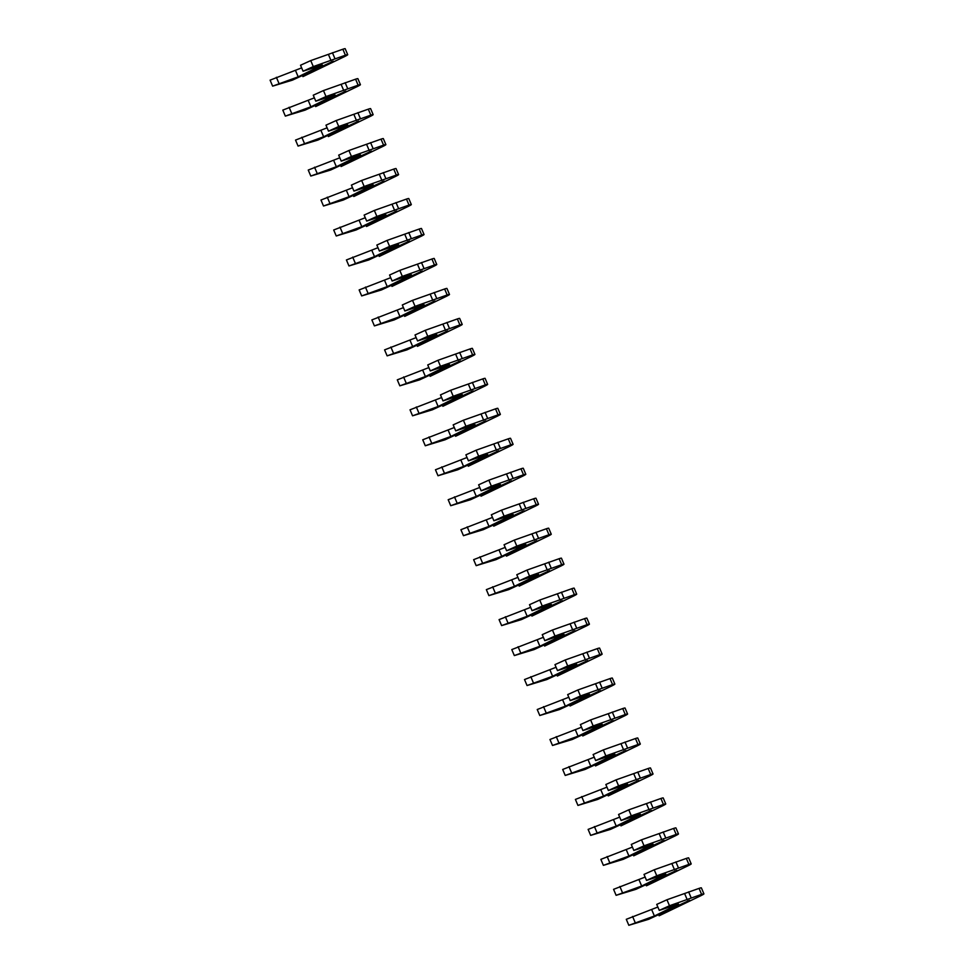 <?xml version="1.0" encoding="UTF-8"?>
<svg xmlns="http://www.w3.org/2000/svg" width="974" height="974" viewBox="0 0 974 974"><rect width="100%" height="100%" fill="white"/><g stroke="black" fill="none" stroke-linecap="round" stroke-linejoin="round"><path stroke-width="1.46" d="M658.728 914.842L659.13 915.791L659.325 914.549M659.495 915.097L689.446 900.341L648.684 919.286L628.827 925.3L654.394 915.998L678.537 904.091L659.276 910.386L669.491 905.747L701.609 894.376A9.789 0.657 -23 0 1 703.91 893.852A9.789 0.657 -23 0 1 700.927 895.666L659.13 915.791M628.827 925.3L626.294 919.31L657.852 907.038M659.276 910.386L656.732 904.396L666.947 899.757L699.064 888.385A9.789 0.657 -23 0 1 701.365 887.862L703.91 893.852M651.85 909.996L654.394 915.998M684.71 893.803L687.254 899.806M688.63 891.88L691.175 897.87M646.006 884.867L646.407 885.816L646.602 884.575M646.773 885.135L676.723 870.366L635.961 889.311L616.116 895.325L641.671 886.023L665.814 874.128L646.553 880.411L656.768 875.784L688.886 864.401A9.789 0.657 -23 0 1 691.199 863.889A9.789 0.657 -23 0 1 688.204 865.691L646.407 885.816M616.116 895.325L613.571 889.335L645.129 877.075M646.553 880.411L644.009 874.421L654.224 869.782L686.341 858.411A9.789 0.657 -23 0 1 688.655 857.887L691.199 863.889M639.127 880.033L641.671 886.023M671.987 863.841L674.532 869.831M675.907 861.905L678.452 867.907M633.283 854.904L633.684 855.842L633.879 854.612M634.05 855.16L664.012 840.392L623.238 859.336L603.393 865.362L628.948 856.049L653.091 844.154L633.831 850.448L644.045 845.809L676.163 834.438A9.789 0.657 -23 0 1 678.476 833.914A9.789 0.657 -23 0 1 675.481 835.729L633.684 855.842M603.393 865.362L600.848 859.36L632.406 847.1M633.831 850.448L631.286 844.446L641.501 839.819L673.618 828.448A9.789 0.657 -23 0 1 675.932 827.924L678.476 833.914M626.404 850.059L628.948 856.049M659.276 833.866L661.821 839.856M663.184 831.942L665.729 837.932M620.56 824.929L620.962 825.879L621.156 824.637M621.327 825.185L651.289 810.429L610.528 829.373L590.67 835.388L616.225 826.086L640.368 814.191L621.108 820.473L631.322 815.835L663.452 804.463A9.789 0.657 -23 0 1 665.753 803.952A9.789 0.657 -23 0 1 662.758 805.754L620.962 825.879M590.67 835.388L588.126 829.398L619.683 817.137M621.108 820.473L618.563 814.483L628.778 809.844L660.908 798.473A9.789 0.657 -23 0 1 663.209 797.949L665.753 803.952M613.681 820.096L616.225 826.086M646.553 803.891L649.098 809.893M650.462 801.967L653.006 807.957M607.837 794.967L608.239 795.904L608.433 794.662M608.604 795.222L638.567 780.454L597.805 799.398L577.947 805.425L603.503 796.111L627.658 784.216L608.385 790.498L618.6 785.872L650.729 774.5A9.789 0.657 -23 0 1 653.03 773.977A9.789 0.657 -23 0 1 650.035 775.779L608.239 795.904M577.947 805.425L575.403 799.423L606.972 787.162M608.385 790.498L605.84 784.508L616.055 779.87L648.185 768.498A9.789 0.657 -23 0 1 650.486 767.987L653.03 773.977M600.958 790.121L603.503 796.111M633.831 773.928L636.375 779.918M637.739 771.992L640.283 777.995M595.114 764.992L595.516 765.941L595.711 764.7M595.881 765.247L625.844 750.491L585.082 769.436L565.224 775.45L590.792 766.148L614.935 754.241L595.662 760.536L605.877 755.897L638.007 744.526A9.789 0.657 -23 0 1 640.308 744.002A9.789 0.657 -23 0 1 637.325 745.816L595.516 765.941M565.224 775.45L562.68 769.46L594.25 757.188M595.662 760.536L593.117 754.546L603.332 749.907L635.462 738.536A9.789 0.657 -23 0 1 637.763 738.012L640.308 744.002M588.247 760.146L590.792 766.148M621.108 743.953L623.652 749.956M625.016 742.03L627.56 748.02M582.403 735.017L582.793 735.967L583 734.725M583.158 735.273L613.121 720.516L572.359 739.461L552.502 745.475L578.069 736.174L602.212 724.279L582.939 730.561L593.166 725.934L625.284 714.551A9.789 0.657 -23 0 1 627.585 714.039A9.789 0.657 -23 0 1 624.602 715.841L582.793 735.967M552.502 745.475L549.957 739.485L581.527 727.225M582.939 730.561L580.394 724.571L590.621 719.932L622.739 708.561A9.789 0.657 -23 0 1 625.04 708.037L627.585 714.039M575.524 730.183L578.069 736.174M608.385 713.991L610.929 719.981M612.293 712.055L614.837 718.057M569.68 705.054L570.082 705.992L570.277 704.762M570.435 705.31L600.398 690.542L559.636 709.486L539.779 715.513L565.346 706.199L589.489 694.304L570.216 700.598L580.443 695.96L612.561 684.588A9.789 0.657 -23 0 1 614.862 684.065A9.789 0.657 -23 0 1 611.879 685.879L570.082 705.992M539.779 715.513L537.234 709.51L568.804 697.25M570.216 700.598L567.672 694.596L577.899 689.969L610.016 678.586A9.789 0.657 -23 0 1 612.317 678.074L614.862 684.065M562.802 700.209L565.346 706.199M595.662 684.016L598.206 690.006M599.57 682.092L602.115 688.082M556.958 675.079L557.359 676.029L557.554 674.787M557.725 675.335L587.675 660.579L546.913 679.523L527.056 685.538L552.623 676.236L576.766 664.341L557.505 670.623L567.72 665.985L599.838 654.613A9.789 0.657 -23 0 1 602.139 654.09A9.789 0.657 -23 0 1 599.156 655.904L557.359 676.029M527.056 685.538L524.511 679.548L556.081 667.275M557.505 670.623L554.961 664.633L565.176 659.995L597.293 648.623A9.789 0.657 -23 0 1 599.594 648.1L602.139 654.09M550.079 670.234L552.623 676.236M582.939 654.041L585.484 660.043M586.859 652.117L589.404 658.107M544.235 645.117L544.636 646.054L544.831 644.812M545.002 645.372L574.952 630.604L534.19 649.548L514.333 655.575L539.9 646.261L564.043 634.366L544.783 640.649L554.997 636.022L587.115 624.651A9.789 0.657 -23 0 1 589.416 624.127A9.789 0.657 -23 0 1 586.433 625.929L544.636 646.054M514.333 655.575L511.788 649.573L543.358 637.313M544.783 640.649L542.238 634.658L552.453 630.02L584.57 618.648A9.789 0.657 -23 0 1 586.872 618.137L589.416 624.127M537.356 640.271L539.9 646.261M570.216 624.078L572.761 630.068M574.136 622.143L576.681 628.145M531.512 615.142L531.914 616.079L532.108 614.85M532.279 615.398L562.229 600.641L521.467 619.586L501.622 625.6L527.178 616.298L551.321 604.391L532.06 610.686L542.274 606.047L574.392 594.676A9.789 0.657 -23 0 1 576.705 594.152A9.789 0.657 -23 0 1 573.71 595.966L531.914 616.079M501.622 625.6L499.078 619.61L530.635 607.338M532.06 610.686L529.515 604.684L539.73 600.057L571.848 588.686A9.789 0.657 -23 0 1 574.161 588.162L576.705 594.152M524.633 610.296L527.178 616.298M557.493 594.103L560.038 600.094M561.414 592.18L563.958 598.17M518.789 585.167L519.191 586.117L519.386 584.875M519.556 585.423L549.519 570.667L508.745 589.611L488.899 595.625L514.455 586.324L538.598 574.429L519.337 580.711L529.552 576.084L561.669 564.701A9.789 0.657 -23 0 1 563.983 564.189A9.789 0.657 -23 0 1 560.987 565.991L519.191 586.117M488.899 595.625L486.355 589.635L517.912 577.375M519.337 580.711L516.792 574.721L527.007 570.082L559.125 558.711A9.789 0.657 -23 0 1 561.438 558.187L563.983 564.189M511.91 580.334L514.455 586.324M544.783 564.141L547.327 570.131M548.691 562.205L551.235 568.207M506.066 555.204L506.468 556.142L506.663 554.912M506.833 555.46L536.796 540.692L496.034 559.636L476.176 565.663L501.732 556.349L525.875 544.454L506.614 550.748L516.829 546.11L548.946 534.738A9.789 0.657 -23 0 1 551.26 534.215A9.789 0.657 -23 0 1 548.265 536.029L506.468 556.142M476.176 565.663L473.632 559.66L505.189 547.4M506.614 550.748L504.069 544.746L514.284 540.12L546.414 528.736A9.789 0.657 -23 0 1 548.715 528.225L551.26 534.215M499.187 550.359L501.732 556.349M532.06 534.166L534.604 540.156M535.968 532.242L538.512 538.232M493.343 525.23L493.745 526.179L493.94 524.937M494.11 525.485L524.073 510.729L483.311 529.673L463.454 535.688L489.009 526.386L513.164 514.491L493.891 520.773L504.106 516.135L536.236 504.763A9.789 0.657 -23 0 1 538.537 504.24A9.789 0.657 -23 0 1 535.542 506.054L493.745 526.179M463.454 535.688L460.909 529.698L492.479 517.425M493.891 520.773L491.346 514.783L501.561 510.145L533.691 498.773A9.789 0.657 -23 0 1 535.992 498.25L538.537 504.24M486.464 520.384L489.009 526.386M519.337 504.191L521.881 510.193M523.245 502.267L525.79 508.258M480.62 495.267L481.022 496.204L481.217 494.962M481.387 495.523L511.35 480.754L470.588 499.699L450.731 505.713L476.298 496.411L500.441 484.516L481.168 490.799L491.383 486.172L523.513 474.801A9.789 0.657 -23 0 1 525.814 474.277A9.789 0.657 -23 0 1 522.831 476.079L481.022 496.204M450.731 505.713L448.186 499.723L479.756 487.463M481.168 490.799L478.624 484.808L488.838 480.17L520.968 468.798A9.789 0.657 -23 0 1 523.269 468.287L525.814 474.277M473.754 490.421L476.298 496.411M506.614 474.228L509.159 480.219M510.522 472.293L513.067 478.295M467.91 465.292L468.299 466.229L468.506 465M468.664 465.548L498.627 450.792L457.865 469.736L438.008 475.75L463.575 466.449L487.718 454.541L468.445 460.836L478.66 456.197L510.79 444.826A9.789 0.657 -23 0 1 513.091 444.302A9.789 0.657 -23 0 1 510.108 446.116L468.299 466.229M438.008 475.75L435.463 469.76L467.033 457.488M468.445 460.836L465.901 454.834L476.128 450.207L508.245 438.836A9.789 0.657 -23 0 1 510.546 438.312L513.091 444.302M461.031 460.446L463.575 466.449M493.891 444.254L496.436 450.244M497.799 442.33L500.344 448.32M455.187 435.317L455.589 436.267L455.783 435.025M455.942 435.573L485.904 420.817L445.142 439.761L425.285 445.775L450.852 436.474L474.995 424.579L455.722 430.861L465.949 426.235L498.067 414.851A9.789 0.657 -23 0 1 500.368 414.34A9.789 0.657 -23 0 1 497.385 416.142L455.589 436.267M425.285 445.775L422.74 439.785L454.31 427.525M455.722 430.861L453.178 424.871L463.405 420.232L495.523 408.861A9.789 0.657 -23 0 1 497.824 408.337L500.368 414.34M448.308 430.484L450.852 436.474M481.168 414.291L483.713 420.281M485.076 412.355L487.621 418.345M442.464 405.354L442.866 406.292L443.06 405.062M443.231 405.61L473.181 390.842L432.419 409.786L412.562 415.813L438.13 406.499L462.273 394.604L443.012 400.898L453.227 396.26L485.344 384.888A9.789 0.657 -23 0 1 487.645 384.365A9.789 0.657 -23 0 1 484.662 386.179L442.866 406.292M412.562 415.813L410.017 409.811L441.587 397.55M443.012 400.898L440.467 394.896L450.682 390.27L482.8 378.886A9.789 0.657 -23 0 1 485.101 378.375L487.645 384.365M435.585 400.509L438.13 406.499M468.445 384.316L470.99 390.306M472.366 382.392L474.91 388.382M429.741 375.38L430.143 376.329L430.338 375.087M430.508 375.635L460.459 360.879L419.697 379.823L399.839 385.838L425.407 376.536L449.55 364.629L430.289 370.924L440.504 366.285L472.621 354.913A9.789 0.657 -23 0 1 474.922 354.39A9.789 0.657 -23 0 1 471.94 356.204L430.143 376.329M399.839 385.838L397.295 379.848L428.864 367.575M430.289 370.924L427.744 364.933L437.959 360.295L470.077 348.923A9.789 0.657 -23 0 1 472.378 348.4L474.922 354.39M422.862 370.534L425.407 376.536M455.722 354.341L458.267 360.343M459.643 352.418L462.187 358.408M417.018 345.405L417.42 346.354L417.615 345.113M417.785 345.673L447.736 330.904L406.974 349.849L387.128 355.863L412.684 346.561L436.827 334.666L417.566 340.949L427.781 336.322L459.898 324.951A9.789 0.657 -23 0 1 462.212 324.427A9.789 0.657 -23 0 1 459.217 326.229L417.42 346.354M387.128 355.863L384.584 349.873L416.142 337.613M417.566 340.949L415.021 334.959L425.236 330.32L457.354 318.948A9.789 0.657 -23 0 1 459.667 318.425L462.212 324.427M410.139 340.571L412.684 346.561M443 324.379L445.544 330.369M446.92 322.443L449.464 328.445M404.295 315.442L404.697 316.38L404.892 315.15M405.062 315.698L435.013 300.942L394.251 319.886L374.406 325.9L399.961 316.587L424.104 304.692L404.843 310.986L415.058 306.347L447.176 294.976A9.789 0.657 -23 0 1 449.489 294.452A9.789 0.657 -23 0 1 446.494 296.266L404.697 316.38M374.406 325.9L371.861 319.91L403.419 307.638M404.843 310.986L402.299 304.984L412.513 300.357L444.631 288.986A9.789 0.657 -23 0 1 446.944 288.462L449.489 294.452M397.416 310.596L399.961 316.587M430.289 294.404L432.821 300.394M434.197 292.48L436.742 298.47M391.572 285.467L391.974 286.417L392.169 285.175M392.339 285.723L422.302 270.967L381.54 289.911L361.683 295.926L387.238 286.624L411.381 274.729L392.12 281.011L402.335 276.373L434.453 265.001A9.789 0.657 -23 0 1 436.766 264.49A9.789 0.657 -23 0 1 433.771 266.292L391.974 286.417M361.683 295.926L359.138 289.935L390.696 277.675M392.12 281.011L389.576 275.021L399.79 270.382L431.92 259.011A9.789 0.657 -23 0 1 434.221 258.487L436.766 264.49M384.693 280.634L387.238 286.624M417.566 264.429L420.111 270.431M421.474 262.505L424.019 268.495M378.849 255.505L379.251 256.442L379.446 255.2M379.617 255.76L409.579 240.992L368.817 259.936L348.96 265.963L374.515 256.649L398.67 244.754L379.397 251.048L389.612 246.41L421.742 235.038A9.789 0.657 -23 0 1 424.043 234.515A9.789 0.657 -23 0 1 421.048 236.317L379.251 256.442M348.96 265.963L346.415 259.961L377.985 247.7M379.397 251.048L376.853 245.046L387.068 240.42L419.197 229.036A9.789 0.657 -23 0 1 421.498 228.525L424.043 234.515M371.971 250.659L374.515 256.649M404.843 234.466L407.388 240.456M408.751 232.543L411.296 238.533M366.127 225.53L366.528 226.479L366.723 225.238M366.894 225.785L396.856 211.029L356.094 229.974L336.237 235.988L361.804 226.686L385.947 214.779L366.674 221.074L376.889 216.435L409.019 205.064A9.789 0.657 -23 0 1 411.32 204.54A9.789 0.657 -23 0 1 408.337 206.354L366.528 226.479M336.237 235.988L333.692 229.998L365.262 217.726M366.674 221.074L364.13 215.084L374.345 210.445L406.475 199.073A9.789 0.657 -23 0 1 408.776 198.55L411.32 204.54M359.26 220.684L361.804 226.686M392.12 204.491L394.665 210.494M396.028 202.568L398.573 208.558M353.404 195.555L353.806 196.505L354.012 195.263M354.171 195.823L384.133 181.054L343.372 199.999L323.514 206.013L349.082 196.711L373.225 184.817L353.952 191.099L364.166 186.472L396.296 175.089A9.789 0.657 -23 0 1 398.597 174.577A9.789 0.657 -23 0 1 395.614 176.379L353.806 196.505M323.514 206.013L320.97 200.023L352.539 187.763M353.952 191.099L351.407 185.109L361.634 180.47L393.752 169.099A9.789 0.657 -23 0 1 396.053 168.575L398.597 174.577M346.537 190.721L349.082 196.711M379.397 174.529L381.942 180.519M383.306 172.593L385.85 178.595M340.693 165.592L341.095 166.53L341.29 165.3M341.448 165.848L371.411 151.08L330.649 170.024L310.791 176.05L336.359 166.737L360.502 154.842L341.229 161.136L351.456 156.497L383.573 145.126A9.789 0.657 -23 0 1 385.874 144.602A9.789 0.657 -23 0 1 382.892 146.417L341.095 166.53M310.791 176.05L308.247 170.048L339.816 157.788M341.229 161.136L338.684 155.134L348.911 150.507L381.029 139.136A9.789 0.657 -23 0 1 383.33 138.612L385.874 144.602M333.814 160.747L336.359 166.737M366.674 144.554L369.219 150.544M370.583 142.63L373.127 148.62M327.97 135.617L328.372 136.567L328.567 135.325M328.737 135.873L358.688 121.117L317.926 140.061L298.068 146.076L323.636 136.774L347.779 124.879L328.518 131.161L338.733 126.523L370.851 115.151A9.789 0.657 -23 0 1 373.152 114.64A9.789 0.657 -23 0 1 370.169 116.442L328.372 136.567M298.068 146.076L295.524 140.086L327.094 127.825M328.518 131.161L325.973 125.171L336.188 120.532L368.306 109.161A9.789 0.657 -23 0 1 370.607 108.638L373.152 114.64M321.091 130.784L323.636 136.774M353.952 114.579L356.496 120.581M357.872 112.655L360.404 118.645M315.247 105.655L315.649 106.592L315.844 105.35M316.014 105.91L345.965 91.142L305.203 110.086L285.345 116.113L310.913 106.799L335.056 94.904L315.795 101.186L326.01 96.56L358.128 85.188A9.789 0.657 -23 0 1 360.429 84.665A9.789 0.657 -23 0 1 357.446 86.467L315.649 106.592M285.345 116.113L282.801 110.111L314.371 97.85M315.795 101.186L313.251 95.196L323.465 90.57L355.583 79.186A9.789 0.657 -23 0 1 357.884 78.675L360.429 84.665M308.368 100.809L310.913 106.799M341.229 84.616L343.773 90.606M345.149 82.68L347.694 88.683M302.524 75.68L302.926 76.629L303.121 75.388M303.291 75.935L333.242 61.179L292.48 80.124L272.635 86.138L298.19 76.836L322.333 64.929L303.072 71.224L313.287 66.585L345.405 55.214A9.789 0.657 -23 0 1 347.706 54.69A9.789 0.657 -23 0 1 344.723 56.504L302.926 76.629M272.635 86.138L270.09 80.148L301.648 67.876M303.072 71.224L300.528 65.234L310.743 60.595L342.86 49.224A9.789 0.657 -23 0 1 345.173 48.7L347.706 54.69M295.646 70.834L298.19 76.836M328.506 54.641L331.05 60.644M332.426 52.718L334.971 58.708M632.576 916.449L635.121 922.451M666.947 899.757L669.491 905.747M699.064 888.385L701.609 894.376M619.854 886.486L622.398 892.476M654.224 869.782L656.768 875.784M686.341 858.411L688.886 864.401M607.131 856.511L609.675 862.514M641.501 839.819L644.045 845.809M673.618 828.448L676.163 834.438M594.408 826.549L596.952 832.539M628.778 809.844L631.322 815.835M660.908 798.473L663.452 804.463M581.685 796.574L584.23 802.564M616.055 779.87L618.6 785.872M648.185 768.498L650.729 774.5M568.962 766.599L571.507 772.601M603.332 749.907L605.877 755.897M635.462 738.536L638.007 744.526M556.251 736.636L558.796 742.626M590.621 719.932L593.166 725.934M622.739 708.561L625.284 714.551M543.529 706.661L546.073 712.651M577.899 689.969L580.443 695.96M610.016 678.586L612.561 684.588M530.806 676.699L533.35 682.689M565.176 659.995L567.72 665.985M597.293 648.623L599.838 654.613M518.083 646.724L520.627 652.714M552.453 630.02L554.997 636.022M584.57 618.648L587.115 624.651M505.36 616.749L507.904 622.751M539.73 600.057L542.274 606.047M571.848 588.686L574.392 594.676M492.637 586.786L495.182 592.776M527.007 570.082L529.552 576.084M559.125 558.711L561.669 564.701M479.914 556.811L482.459 562.802M514.284 540.12L516.829 546.11M546.414 528.736L548.946 534.738M467.191 526.849L469.736 532.839M501.561 510.145L504.106 516.135M533.691 498.773L536.236 504.763M454.468 496.874L457.013 502.864M488.838 480.17L491.383 486.172M520.968 468.798L523.513 474.801M441.758 466.899L444.302 472.901M476.128 450.207L478.66 456.197M508.245 438.836L510.79 444.826M429.035 436.936L431.579 442.927M463.405 420.232L465.949 426.235M495.523 408.861L498.067 414.851M416.312 406.962L418.857 412.952M450.682 390.27L453.227 396.26M482.8 378.886L485.344 384.888M403.589 376.987L406.134 382.989M437.959 360.295L440.504 366.285M470.077 348.923L472.621 354.913M390.866 347.024L393.411 353.014M425.236 330.32L427.781 336.322M457.354 318.948L459.898 324.951M378.143 317.049L380.688 323.051M412.513 300.357L415.058 306.347M444.631 288.986L447.176 294.976M365.42 287.087L367.965 293.077M399.79 270.382L402.335 276.373M431.92 259.011L434.453 265.001M352.698 257.112L355.242 263.102M387.068 240.42L389.612 246.41M419.197 229.036L421.742 235.038M339.975 227.137L342.519 233.139M374.345 210.445L376.889 216.435M406.475 199.073L409.019 205.064M327.264 197.174L329.809 203.164M361.634 180.47L364.166 186.472M393.752 169.099L396.296 175.089M314.541 167.199L317.086 173.202M348.911 150.507L351.456 156.497M381.029 139.136L383.573 145.126M301.818 137.237L304.363 143.227M336.188 120.532L338.733 126.523M368.306 109.161L370.851 115.151M289.095 107.262L291.64 113.252M323.465 90.57L326.01 96.56M355.583 79.186L358.128 85.188M276.373 77.287L278.917 83.289M310.743 60.595L313.287 66.585M342.86 49.224L345.405 55.214"/></g></svg>
